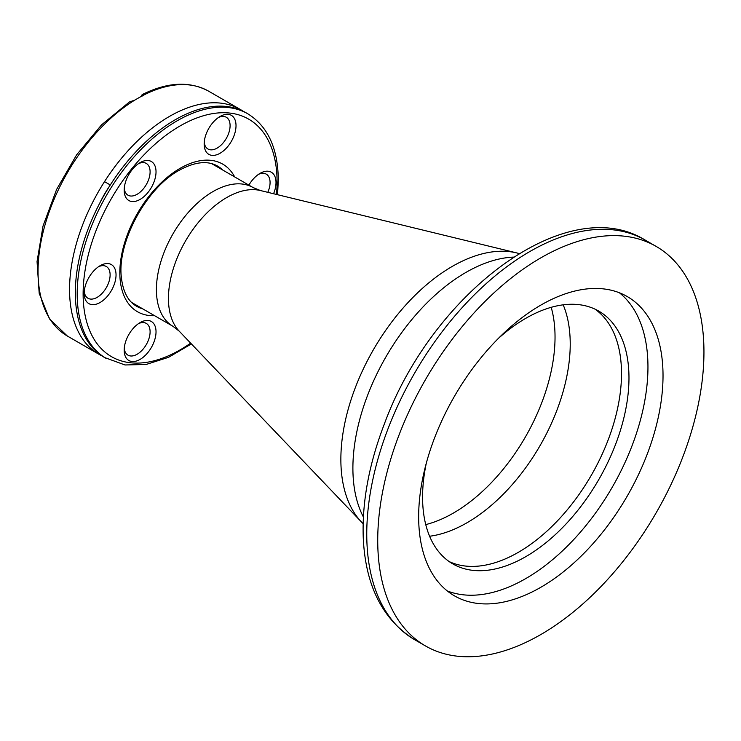 <?xml version="1.0" encoding="UTF-8"?>
<svg xmlns="http://www.w3.org/2000/svg" width="741" height="741" viewBox="0 0 741 741"><rect width="100%" height="100%" fill="white"/><g stroke="black" fill="none" stroke-linecap="round" stroke-linejoin="round"><path stroke-width="1.11" d="M703.95 352.021A230.673 133.176 120 0 0 656.174 246.42A230.673 133.176 120 0 0 425.501 379.605A230.673 133.176 120 0 0 425.501 645.957A230.673 133.176 120 0 0 603.257 584.158A230.673 133.176 120 0 0 703.95 352.021M594.921 309.099A145.949 84.27 -60 0 1 591.281 475.314A145.949 84.27 -60 0 1 449.157 561.567A145.949 84.27 -60 0 0 560.224 517.866A145.949 84.27 -60 0 0 621.504 373.594A145.949 84.27 -60 0 0 594.921 309.099M619.374 292.769A172.792 99.766 -60 0 1 612.168 487.374A172.792 99.766 -60 0 1 447.24 590.92M418.656 516.736A172.792 99.766 -60 0 1 494.08 342.842A172.792 99.766 -60 0 1 627.238 296.548A172.792 99.766 -60 0 1 627.238 496.072A172.792 99.766 -60 0 1 454.446 595.838A172.792 99.766 -60 0 1 418.656 516.736M426.279 463.282A145.949 84.27 120 0 0 422.574 497.081A145.949 84.27 120 0 0 452.797 563.892A145.949 84.27 120 0 0 598.747 479.631A145.949 84.27 120 0 0 598.747 311.09A145.949 84.27 120 0 0 498.36 338.433M142.133 96.108C142.624 93.968 142.3 94.07 141.179 96.413L134.788 100.109L129.388 101.989L101.563 124.849L76.647 154.804L56.603 189.446L43.034 225.996L37.05 261.536L39.19 293.316L49.471 318.88L67.32 336.006A141.336 81.603 -60 0 1 38.041 271.308A141.336 81.603 -60 0 1 134.788 100.109M101.776 355.773A141.336 81.603 -60 0 1 98.831 354.207A141.336 81.603 -60 0 1 69.552 289.499A141.336 81.603 -60 0 1 131.25 147.264A141.336 81.603 -60 0 1 240.167 109.39A141.336 81.603 -60 0 1 243.002 111.169M98.553 266.695A18.33 10.578 -60 0 1 106.315 266.51A18.33 10.578 -60 0 1 106.315 287.675A18.33 10.578 -60 0 1 87.984 298.262A18.33 10.578 -60 0 1 84.261 291.445M84.187 293.288A22.526 13.005 120 0 0 100.118 302.485A22.526 13.005 120 0 0 116.041 274.902A22.526 13.005 120 0 0 100.118 265.704A22.526 13.005 120 0 0 84.187 293.288M124.182 190.215A22.526 13.005 120 0 0 140.105 199.412A22.526 13.005 120 0 0 156.027 171.829A22.526 13.005 120 0 0 140.105 162.631A22.526 13.005 120 0 0 124.182 190.215M273.568 193.734A22.526 13.005 120 0 0 274.022 174.793A22.526 13.005 120 0 0 260.082 173.348A22.526 13.005 120 0 0 248.883 185.13M124.182 350.187A22.526 13.005 120 0 0 140.105 359.385A22.526 13.005 120 0 0 156.027 331.801A22.526 13.005 120 0 0 140.105 322.604A22.526 13.005 120 0 0 124.182 350.187M204.164 144.041A22.526 13.005 120 0 0 220.086 153.239A22.526 13.005 120 0 0 236.018 125.655A22.526 13.005 120 0 0 220.086 116.457A22.526 13.005 120 0 0 204.164 144.041M138.548 163.622A18.33 10.578 -60 0 1 146.301 163.437A18.33 10.578 -60 0 1 146.301 184.602A18.33 10.578 -60 0 1 127.98 195.189A18.33 10.578 -60 0 1 124.256 188.371M218.53 117.448A18.33 10.578 -60 0 1 226.292 117.263A18.33 10.578 -60 0 1 226.292 138.428A18.33 10.578 -60 0 1 207.962 149.006A18.33 10.578 -60 0 1 204.238 142.198M258.526 174.339A18.33 10.578 -60 0 1 266.278 174.154A18.33 10.578 -60 0 1 267.797 192.327M138.548 323.595A18.33 10.578 -60 0 1 146.301 323.409A18.33 10.578 -60 0 1 146.301 344.574A18.33 10.578 -60 0 1 127.98 355.152A18.33 10.578 -60 0 1 124.256 348.344M212.704 163.937A80.945 46.739 -60 0 1 213.565 164.743M133.454 303.486A80.945 46.739 -60 0 1 132.333 303.143M106.463 358.607A141.336 81.603 120 0 1 77.194 293.908A141.336 81.603 120 0 1 138.882 151.673A141.336 81.603 120 0 1 247.8 113.799L245.947 112.734A141.336 81.603 120 0 0 137.029 150.599A141.336 81.603 120 0 0 75.332 292.834A141.336 81.603 120 0 0 104.611 357.542L125.025 364.97L146.125 364.47L168.605 357.301L191.4 343.926M645.207 240.093C566.772 191.271 432.503 292.852 384.449 423.732C369.213 463.412 362.136 501.027 363.21 536.586C365.146 585.066 382.254 619.411 414.534 639.631A230.673 133.176 -60 0 1 414.534 373.269A230.673 133.176 -60 0 1 645.207 240.093L656.174 246.42M141.179 96.413A141.336 81.603 -60 0 1 208.656 91.199L240.167 109.39M99.739 203.191A75.026 43.321 -60 0 1 109.844 185.685M190.65 343.139A137.15 79.185 -60 0 1 83.381 301.893A137.15 79.185 -60 0 1 176.571 128.045A137.15 79.185 -60 0 1 277.078 181.934A137.15 79.185 -60 0 1 276.495 194.448M234.693 176.942A85.224 49.202 120 0 0 180.1 168.337A85.224 49.202 120 0 0 121.265 256.794A85.224 49.202 120 0 0 154.591 315.694M142.828 308.904A80.945 46.739 -60 0 1 136.603 306.274C128.082 301.402 123.015 291.806 121.385 277.495C116.883 242.678 146.255 187.982 179.211 170.291C194.846 161.77 207.619 160.362 217.548 166.067A80.945 46.739 -60 0 1 222.939 170.152M551.193 307.32A143.717 82.973 -60 0 1 555.037 337.044A143.717 82.973 -60 0 1 453.409 513.059A143.717 82.973 -60 0 1 425.751 524.6M429.595 536.243A145.949 84.27 120 0 0 467.025 522.748A145.949 84.27 120 0 0 570.227 343.991A145.949 84.27 120 0 0 563.197 304.829M173.005 326.327L179.211 331.162A82.344 47.544 -60 0 1 185.5 241.038A82.344 47.544 -60 0 1 260.406 190.53L253.116 187.575A80.102 46.248 120 0 0 173.005 233.823A80.102 46.248 120 0 0 173.005 326.327L131.518 302.374M260.406 190.53L516.82 252.94A157.555 90.967 120 0 0 373.492 349.576A157.555 90.967 120 0 0 361.469 522.016A157.555 90.967 120 0 0 363.136 523.692M363.396 517.014A159.797 92.254 -60 0 1 385.987 356.791A159.797 92.254 -60 0 1 513.448 257.108M414.534 639.631L425.501 645.957M67.32 336.006L98.831 354.207M142.263 94.552C167.531 82.029 189.668 80.917 208.656 91.199M104.509 181.638L110.298 184.972M247.8 113.799C267.862 126.294 278.032 148.432 278.301 180.22L277.56 194.707M179.211 331.162L363.136 523.73M253.116 187.575L211.63 163.622M519.135 253.533L516.82 252.94"/></g></svg>

